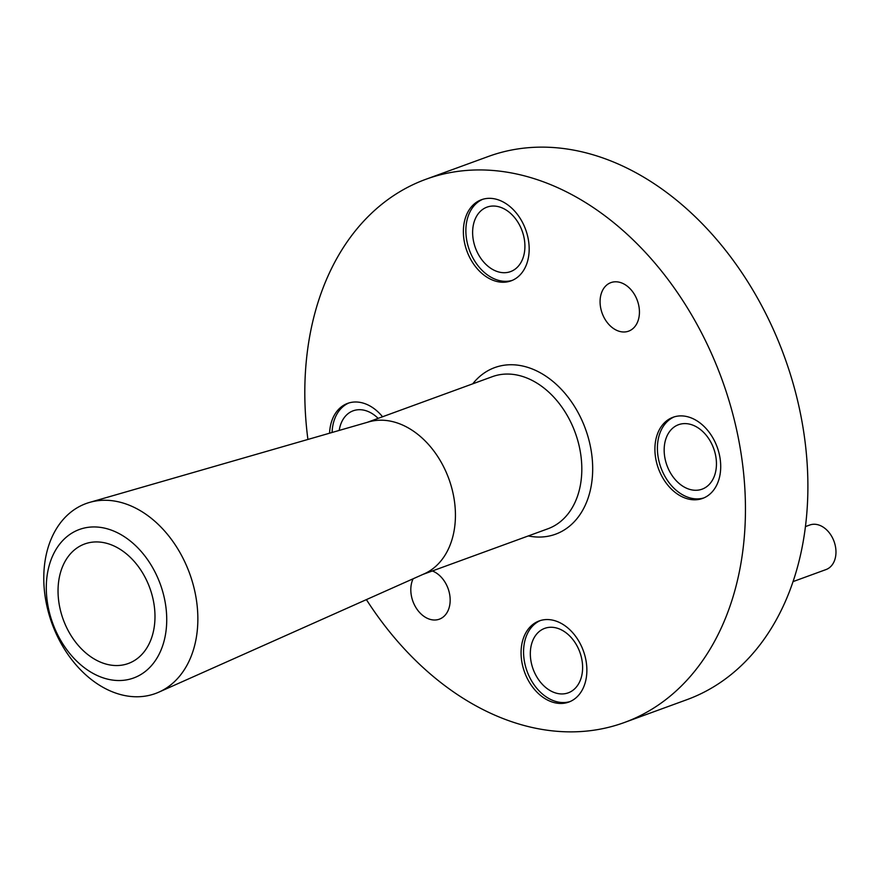 <?xml version="1.0" encoding="UTF-8"?>
<svg xmlns="http://www.w3.org/2000/svg" width="879" height="879" viewBox="0 0 879 879"><rect width="100%" height="100%" fill="white"/><g stroke="black" fill="none" stroke-linecap="round" stroke-linejoin="round"><path stroke-width="1.32" d="M98.052 541.958A63.618 46.071 69.9 0 1 152.1 595.237A63.618 46.071 69.9 0 1 130.477 662.623A63.618 46.071 69.9 0 1 114.973 665.513A63.618 46.071 69.9 0 1 60.157 609.147A63.618 46.071 69.9 0 1 86.889 543.255A63.618 46.071 69.9 0 1 98.052 541.958M95.998 526.982A79.044 57.234 -110.1 0 0 47.224 601.203A79.044 57.234 -110.1 0 0 117.028 680.489A79.044 57.234 -110.1 0 0 165.801 606.268A79.044 57.234 -110.1 0 0 95.998 526.982M134.267 696.717A101.118 73.232 69.9 0 1 47.136 607.114A101.118 73.232 69.9 0 1 89.636 502.392A101.118 73.232 69.9 0 1 107.359 500.316A101.118 73.232 69.9 0 1 193.27 585.007A101.118 73.232 69.9 0 1 158.901 692.125A101.118 73.232 69.9 0 1 134.267 696.717M559.714 703.442A43.181 31.27 -110.1 0 0 568.779 702.079A43.181 31.27 -110.1 0 0 585.183 656.789A43.181 31.27 -110.1 0 0 548.232 619.574A43.181 31.27 -110.1 0 0 539.157 620.948A43.181 31.27 -110.1 0 0 522.752 666.227A43.181 31.27 -110.1 0 0 559.714 703.442M540.42 620.53A43.181 31.27 -110.1 0 0 525.477 666.205A43.181 31.27 -110.1 0 0 562.208 702.53A43.181 31.27 -110.1 0 0 570.021 701.585M502.019 282.225A43.181 31.27 -110.1 0 0 511.084 280.851A43.181 31.27 -110.1 0 0 527.488 235.561A43.181 31.27 -110.1 0 0 490.526 198.346A43.181 31.27 -110.1 0 0 481.461 199.72A43.181 31.27 -110.1 0 0 465.057 245.01A43.181 31.27 -110.1 0 0 502.019 282.225M482.725 199.302A43.181 31.27 -110.1 0 0 467.782 244.977A43.181 31.27 -110.1 0 0 504.513 281.313A43.181 31.27 -110.1 0 0 512.314 280.357M693.553 499.788A43.181 31.27 -110.1 0 0 702.618 498.415A43.181 31.27 -110.1 0 0 719.022 453.124A43.181 31.27 -110.1 0 0 682.06 415.91A43.181 31.27 -110.1 0 0 672.995 417.283A43.181 31.27 -110.1 0 0 656.591 462.574A43.181 31.27 -110.1 0 0 693.553 499.788M674.259 416.866A43.181 31.27 -110.1 0 0 659.316 462.541A43.181 31.27 -110.1 0 0 696.047 498.876A43.181 31.27 -110.1 0 0 703.848 497.921M382.541 416.756A43.181 31.27 -110.1 0 0 356.687 402.011A43.181 31.27 -110.1 0 0 347.623 403.384A43.181 31.27 -110.1 0 0 329.581 433.193M158.901 692.125L424.249 573.822A80.967 58.64 -110.1 0 0 451.762 488.054A80.967 58.64 -110.1 0 0 382.969 420.239A80.967 58.64 -110.1 0 0 368.773 421.898L89.636 502.392M792.979 581.634L826.04 569.559A23.711 17.173 -110.1 0 0 835.05 544.694A23.711 17.173 -110.1 0 0 814.756 524.258A23.711 17.173 -110.1 0 0 809.779 525.016L805.395 526.609M432.369 570.965A25.832 18.712 69.9 0 1 449.828 595.479A25.832 18.712 69.9 0 1 439.346 619.179A25.832 18.712 69.9 0 1 433.918 620.003A25.832 18.712 69.9 0 1 414.569 605.148A25.832 18.712 69.9 0 1 413.119 578.778M616.322 281.796A25.832 18.712 69.9 0 1 638.429 304.068A25.832 18.712 69.9 0 1 628.617 331.152A25.832 18.712 69.9 0 1 623.189 331.976A25.832 18.712 69.9 0 1 601.082 309.716A25.832 18.712 69.9 0 1 610.894 282.62A25.832 18.712 69.9 0 1 616.322 281.796M307.914 439.445A289.169 209.411 69.9 0 1 425.941 179.261A289.169 209.411 69.9 0 1 486.658 170.087A289.169 209.411 69.9 0 1 734.152 419.283A289.169 209.411 69.9 0 1 624.299 722.538A289.169 209.411 69.9 0 1 563.593 731.713A289.169 209.411 69.9 0 1 366.389 599.61M425.941 179.261L488.383 156.462A289.169 209.411 69.9 0 1 549.1 147.287A289.169 209.411 69.9 0 1 796.594 396.484A289.169 209.411 69.9 0 1 686.741 699.739L624.299 722.538M339.217 430.424A34.314 24.854 69.9 0 1 353.16 410.801A34.314 24.854 69.9 0 1 360.368 409.713A34.314 24.854 69.9 0 1 378.135 418.371M685.741 423.612A34.314 24.854 69.9 0 1 715.11 453.179A34.314 24.854 69.9 0 1 702.068 489.174A34.314 24.854 69.9 0 1 694.871 490.262A34.314 24.854 69.9 0 1 665.502 460.684A34.314 24.854 69.9 0 1 678.533 424.7A34.314 24.854 69.9 0 1 685.741 423.612M494.207 206.049A34.314 24.854 69.9 0 1 523.576 235.627A34.314 24.854 69.9 0 1 510.534 271.611A34.314 24.854 69.9 0 1 503.337 272.699A34.314 24.854 69.9 0 1 473.968 243.131A34.314 24.854 69.9 0 1 486.999 207.136A34.314 24.854 69.9 0 1 494.207 206.049M551.902 627.276A34.314 24.854 69.9 0 1 581.272 656.844A34.314 24.854 69.9 0 1 568.241 692.839A34.314 24.854 69.9 0 1 561.033 693.927A34.314 24.854 69.9 0 1 531.663 664.348A34.314 24.854 69.9 0 1 544.705 628.364A34.314 24.854 69.9 0 1 551.902 627.276M348.886 402.967A43.181 31.27 -110.1 0 0 332.075 432.479M422.898 574.416L547.892 528.784A80.967 58.64 -110.1 0 0 578.657 443.873A80.967 58.64 -110.1 0 0 509.359 374.091A80.967 58.64 -110.1 0 0 492.361 376.662L367.356 422.305M472.748 383.826A88.68 64.222 69.9 0 1 513.325 364.785A88.68 64.222 69.9 0 1 591.644 453.74A88.68 64.222 69.9 0 1 536.915 537.014A88.68 64.222 69.9 0 1 528.29 535.937"/></g></svg>
